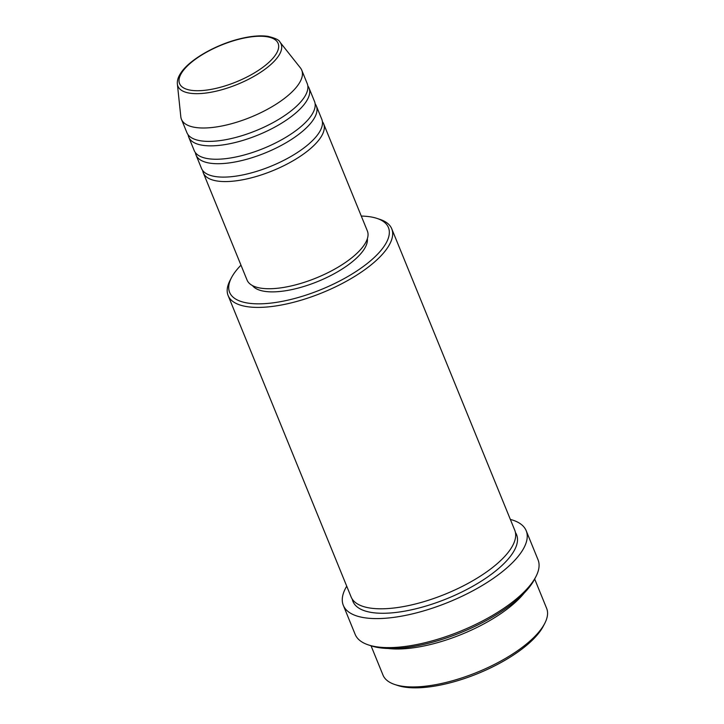 <?xml version="1.0" encoding="UTF-8"?>
<svg xmlns="http://www.w3.org/2000/svg" width="724" height="724" viewBox="0 0 724 724"><rect width="100%" height="100%" fill="white"/><g stroke="black" fill="none" stroke-linecap="round" stroke-linejoin="round"><path stroke-width="1.09" d="M322.415 121.659A64.97 24.236 157.8 0 1 323.619 123.768A64.97 24.236 157.8 0 1 320.632 137.56A64.97 24.236 157.8 0 1 257.427 176.14A64.97 24.236 157.8 0 1 203.308 172.873A64.97 24.236 157.8 0 1 202.702 170.511M315.121 103.803A64.97 24.236 157.8 0 1 316.334 105.912L321.8 119.306A64.97 24.236 157.8 0 1 318.804 133.098A64.97 24.236 157.8 0 1 255.608 171.678A64.97 24.236 157.8 0 1 201.489 168.402L196.023 155.008A64.97 24.236 157.8 0 1 195.408 152.655M316.334 105.912A64.97 24.236 157.8 0 1 313.338 119.704A64.97 24.236 157.8 0 1 250.142 158.285A64.97 24.236 157.8 0 1 196.023 155.008M307.836 85.939A64.97 24.236 157.8 0 1 309.048 88.047L314.515 101.441A64.97 24.236 157.8 0 1 311.519 115.234A64.97 24.236 157.8 0 1 248.314 153.814A64.97 24.236 157.8 0 1 194.204 150.547L188.738 137.144A64.97 24.236 157.8 0 1 188.122 134.791M309.048 88.047A64.97 24.236 157.8 0 1 306.053 101.84A64.97 24.236 157.8 0 1 242.848 140.42A64.97 24.236 157.8 0 1 188.738 137.144M301.754 70.192L307.22 83.586A64.97 24.236 157.8 0 1 304.234 97.378A64.97 24.236 157.8 0 1 241.029 135.958A64.97 24.236 157.8 0 1 186.91 132.682L181.443 119.288A64.97 24.236 157.8 0 1 180.81 116.727L177.371 84.002A55.739 20.788 157.8 0 0 221.544 89.812A55.739 20.788 157.8 0 0 278.559 55.911A55.739 20.788 157.8 0 0 279.98 42.128L300.424 67.911A64.97 24.236 157.8 0 1 301.754 70.192A64.97 24.236 157.8 0 1 298.768 83.984A64.97 24.236 157.8 0 1 235.562 122.564A64.97 24.236 157.8 0 1 181.443 119.288M544.738 623.418L543.299 626.188A85.767 31.992 157.8 0 1 541.181 629.753A85.767 31.992 157.8 0 1 474.347 674.949A85.767 31.992 157.8 0 1 397.883 685.528L394.915 684.551A88.364 32.96 -22.2 0 0 473.695 673.664A88.364 32.96 -22.2 0 0 542.557 627.084A88.364 32.96 -22.2 0 0 544.738 623.418A88.364 32.96 -22.2 0 0 546.629 608.332L534.665 579.01M371.041 645.79L383.005 675.103A88.364 32.96 -22.2 0 0 394.915 684.551M240.974 265.165A85.767 31.992 -22.2 0 0 233.571 274.152A85.767 31.992 -22.2 0 0 231.454 277.717A85.767 31.992 -22.2 0 0 284.803 300.831A85.767 31.992 -22.2 0 0 384.48 245.744A85.767 31.992 -22.2 0 0 376.869 218.367A85.767 31.992 -22.2 0 0 361.285 216.069M376.869 218.367L379.838 219.345A88.364 32.96 157.8 0 1 391.747 228.793A88.364 32.96 157.8 0 1 387.675 247.554A88.364 32.96 157.8 0 1 301.718 300.017A88.364 32.96 157.8 0 1 228.123 295.564A88.364 32.96 157.8 0 1 230.015 280.487L231.454 277.717M535.914 576.612L534.475 579.381A96.156 35.865 157.8 0 1 532.113 583.381A96.156 35.865 157.8 0 1 457.17 634.061A96.156 35.865 157.8 0 1 371.439 645.917L368.471 644.939A98.754 36.834 -22.2 0 0 456.518 632.767A98.754 36.834 -22.2 0 0 533.488 580.711A98.754 36.834 -22.2 0 0 535.914 576.612A98.754 36.834 -22.2 0 0 538.032 559.752L526.194 530.728A98.754 36.834 157.8 0 1 521.642 551.688A98.754 36.834 157.8 0 1 425.576 610.332A98.754 36.834 157.8 0 1 343.321 605.355A98.754 36.834 157.8 0 1 346.724 586.196M343.321 605.355L355.158 634.378A98.754 36.834 -22.2 0 0 368.471 644.939M391.747 228.793L514.746 530.194A88.364 32.96 157.8 0 1 510.673 548.946A88.364 32.96 157.8 0 1 424.716 601.418A88.364 32.96 157.8 0 1 351.122 596.965L228.123 295.564M323.619 123.768L367.358 230.938A64.97 24.236 157.8 0 1 364.362 244.721A64.97 24.236 157.8 0 1 301.166 283.301A64.97 24.236 157.8 0 1 247.047 280.034L203.308 172.873M367.367 238.694A62.373 23.268 157.8 0 1 363.901 249.617A62.373 23.268 157.8 0 1 306.189 285.736A62.373 23.268 157.8 0 1 252.468 285.582M524.239 593.001A88.364 32.96 157.8 0 1 388.281 648.487M510.348 519.425A98.754 36.834 157.8 0 1 526.194 530.728M182.014 72.3A53.232 19.856 -22.2 0 0 211.761 89.26A53.232 19.856 -22.2 0 0 275.672 54.671A53.232 19.856 -22.2 0 0 245.934 37.702A53.232 19.856 -22.2 0 0 182.014 72.3M515.434 532.511A88.364 32.96 157.8 0 1 512.492 553.417A88.364 32.96 157.8 0 1 423.531 606.766A88.364 32.96 157.8 0 1 352.253 599.11M279.98 42.128C279.301 40.01 275.211 38.073 267.708 36.309C259.979 35.268 250.622 36.119 239.626 38.861C215.535 44.77 189.172 59.875 180.765 73.097C178.213 76.871 177.081 80.5 177.371 84.002"/></g></svg>
